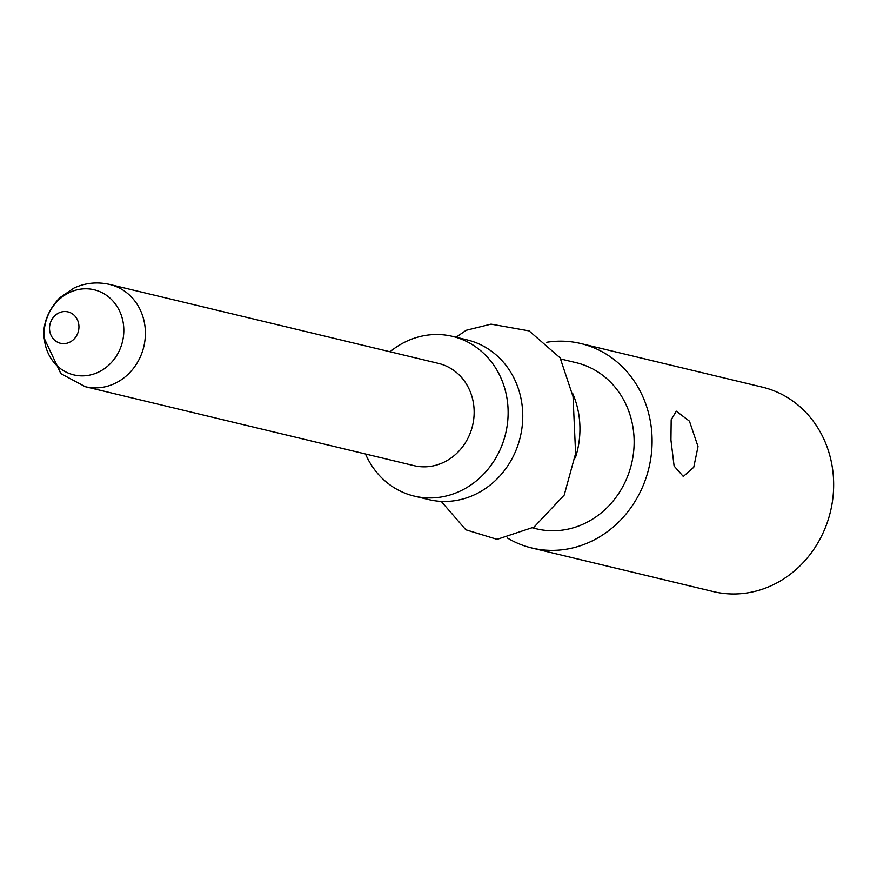 <?xml version="1.0" encoding="UTF-8"?>
<svg xmlns="http://www.w3.org/2000/svg" width="877" height="877" viewBox="0 0 877 877"><rect width="100%" height="100%" fill="white"/><g stroke="black" fill="none" stroke-linecap="round" stroke-linejoin="round"><path stroke-width="1.32" d="M456.062 337.228L466.158 330.3L491.032 324.15L529.094 330.892L560.118 357.849L573.054 396.7L575.597 453.475L564.218 495.056L534.082 527.055L497.062 539.344L465.808 529.774L441.219 501.37M575.334 457.947A85.409 77.34 -76.5 0 0 572.736 393.576M532.712 527.932L536.395 528.809A85.409 77.34 -76.5 0 0 560.48 530.344A85.409 77.34 -76.5 0 0 633.731 450.69A85.409 77.34 -76.5 0 0 576.288 362.727L560.841 359.011M507.334 537.952A105.119 95.187 -76.5 0 0 531.802 547.982A105.119 95.187 -76.5 0 0 561.433 549.868A105.119 95.187 -76.5 0 0 651.589 451.83A105.119 95.187 -76.5 0 0 580.892 343.565A105.119 95.187 -76.5 0 0 551.249 341.679A105.119 95.187 -76.5 0 0 546.766 342.271M670.938 440.057L671.179 419.743L676.299 411.17L689.454 421.168L698.026 446.568L693.74 467.288L683.304 476.463L674.106 466.049L670.938 440.057M580.892 343.565L762.442 387.163A105.119 95.187 103.5 0 1 833.15 495.428A105.119 95.187 103.5 0 1 742.994 593.466A105.119 95.187 103.5 0 1 713.352 591.58L531.802 547.982M414.141 496.075L428.776 499.594A82.12 74.37 -76.5 0 0 451.929 501.063A82.12 74.37 -76.5 0 0 522.363 424.468A82.12 74.37 -76.5 0 0 467.123 339.892L452.488 336.373A82.12 74.37 103.5 0 1 507.728 420.96A82.12 74.37 103.5 0 1 437.294 497.544A82.12 74.37 103.5 0 1 414.141 496.075A82.12 74.37 103.5 0 1 365.479 453.99M390.024 351.776A82.12 74.37 103.5 0 1 429.335 334.904A82.12 74.37 103.5 0 1 452.488 336.373M85.244 386.691L413.999 465.643A52.554 47.599 -76.5 0 0 428.82 466.575A52.554 47.599 -76.5 0 0 473.898 417.562A52.554 47.599 -76.5 0 0 438.544 363.429L109.789 284.477A52.554 47.599 103.5 0 1 145.33 330.454A52.554 47.599 103.5 0 1 100.066 387.634A52.554 47.599 103.5 0 1 85.244 386.691L60.842 373.635L43.85 337.513C43.269 330.739 43.795 314.437 59.866 297.676L74.106 287.996C85.409 282.832 97.303 281.66 109.789 284.477M44.168 336.604A43.751 39.618 -76.5 0 0 86.089 375.663A43.751 39.618 -76.5 0 0 123.767 328.053A43.751 39.618 -76.5 0 0 81.846 289.004A43.751 39.618 -76.5 0 0 44.168 336.604M78.93 326.014A16.148 14.624 103.5 0 1 65.019 343.576A16.148 14.624 103.5 0 1 49.55 329.171A16.148 14.624 103.5 0 1 63.462 311.609A16.148 14.624 103.5 0 1 78.93 326.014"/></g></svg>
